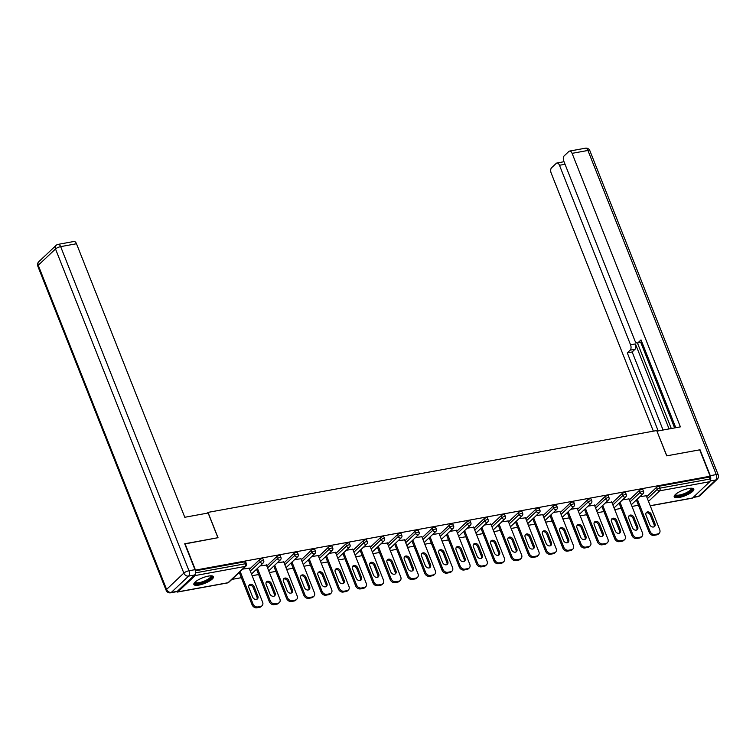 <?xml version="1.0" encoding="UTF-8"?>
<svg xmlns="http://www.w3.org/2000/svg" width="756" height="756" viewBox="0 0 756 756"><rect width="100%" height="100%" fill="white"/><g stroke="black" fill="none" stroke-linecap="round" stroke-linejoin="round"><path stroke-width="1.13" d="M198.904 585.078A10.537 2.967 158.4 0 0 209.138 581.251A10.537 2.967 158.4 0 0 213.457 576.705A10.537 2.967 158.4 0 0 208.42 576.091A10.537 2.967 158.4 0 0 198.185 579.918A10.537 2.967 158.4 0 0 193.867 584.464A10.537 2.967 158.4 0 0 198.904 585.078M679.247 497.467A10.537 2.967 158.4 0 0 689.481 493.64A10.537 2.967 158.4 0 0 693.8 489.094A10.537 2.967 158.4 0 0 688.763 488.48A10.537 2.967 158.4 0 0 678.529 492.298A10.537 2.967 158.4 0 0 674.21 496.853A10.537 2.967 158.4 0 0 679.247 497.467M231.837 579.417L241.344 577.678M252.145 575.713L258.609 574.532M269.41 572.557L275.874 571.385M286.675 569.41L293.139 568.228M303.94 566.263L310.404 565.082M321.205 563.116L327.669 561.935M338.471 559.96L344.934 558.788M355.736 556.813L362.209 555.632M373.01 553.666L379.474 552.485M390.276 550.519L396.739 549.338M407.541 547.363L414.005 546.182M424.806 544.216L431.27 543.035M442.071 541.069L448.535 539.888M459.336 537.913L465.8 536.741M476.601 534.766L483.065 533.585M493.866 531.619L500.33 530.438M511.132 528.472L517.595 527.291M528.397 525.316L534.861 524.144M545.662 522.169L552.126 520.988M562.927 519.022L569.391 517.841M580.192 515.875L586.656 514.694M597.457 512.719L603.921 511.547M614.722 509.572L621.196 508.391M631.997 506.425L638.461 505.244M184.785 543.951L218.021 537.696L208.004 512.388L207.163 513.192M208.004 512.388L656.699 430.551L666.716 455.849L699.697 449.839L710.149 476.223L709.232 477.093L659.09 486.231L659.856 488.159L709.988 479.02L709.232 477.093M709.988 479.02A2.022 1.125 79.7 0 1 709.789 481.685L692.534 497.996A2.022 1.125 79.7 0 1 692.184 498.176L650.264 505.821M185.04 543.706L195.492 570.1L710.149 476.223M176.696 591.674A2.022 1.125 -100.3 0 0 177.528 592.052A2.022 1.125 -100.3 0 0 177.877 591.863L195.142 575.562A2.022 1.125 -100.3 0 0 195.407 573.076M639.869 496.664L646.285 495.756M195.313 570.827L244.717 561.812A2.022 0.567 -21.6 0 1 245.681 561.935L246.447 563.863A2.022 0.567 -21.6 0 0 245.473 563.74L244.717 561.812M646.663 496.711L656.52 487.403A2.022 0.567 -21.6 0 1 659.09 486.231M249.546 569.145L259.402 559.837A2.022 0.567 -21.6 0 1 261.982 558.665A2.022 0.567 -21.6 0 1 262.946 558.788L263.712 560.716A2.022 0.567 -21.6 0 0 262.738 560.593A2.022 0.567 158.4 0 0 260.168 561.765L259.402 559.837M266.811 565.998L276.668 556.681A2.022 0.567 -21.6 0 1 279.248 555.518A2.022 0.567 -21.6 0 1 280.211 555.632L280.977 557.559A2.022 0.567 -21.6 0 0 280.013 557.446A2.022 0.567 158.4 0 0 277.433 558.608L276.668 556.681M284.076 562.842L293.933 553.534A2.022 0.567 -21.6 0 1 296.513 552.371A2.022 0.567 -21.6 0 1 297.477 552.485L298.242 554.413A2.022 0.567 -21.6 0 0 297.278 554.299A2.022 0.567 158.4 0 0 294.698 555.462L293.933 553.534M301.342 559.695L311.198 550.387A2.022 0.567 -21.6 0 1 313.778 549.215A2.022 0.567 -21.6 0 1 314.742 549.338L315.507 551.266A2.022 0.567 -21.6 0 0 314.543 551.143A2.022 0.567 158.4 0 0 311.963 552.315L311.198 550.387M318.607 556.548L328.463 547.24A2.022 0.567 -21.6 0 1 331.043 546.068A2.022 0.567 -21.6 0 1 332.007 546.191L332.772 548.119A2.022 0.567 -21.6 0 0 331.808 547.996A2.022 0.567 158.4 0 0 329.229 549.168L328.463 547.24M335.872 553.401L345.738 544.084A2.022 0.567 -21.6 0 1 348.308 542.921A2.022 0.567 -21.6 0 1 349.281 543.035L350.037 544.963A2.022 0.567 -21.6 0 0 349.074 544.849A2.022 0.567 158.4 0 0 346.494 546.012L345.738 544.084M353.137 550.245L363.003 540.937A2.022 0.567 -21.6 0 1 365.573 539.775A2.022 0.567 -21.6 0 1 366.547 539.888L367.303 541.816A2.022 0.567 -21.6 0 0 366.339 541.702A2.022 0.567 158.4 0 0 363.759 542.865L363.003 540.937M370.412 547.098L380.268 537.79A2.022 0.567 -21.6 0 1 382.838 536.618A2.022 0.567 -21.6 0 1 383.812 536.741L384.568 538.669A2.022 0.567 -21.6 0 0 383.604 538.546A2.022 0.567 158.4 0 0 381.024 539.718L380.268 537.79M387.677 543.951L397.533 534.643A2.022 0.567 -21.6 0 1 400.104 533.471A2.022 0.567 -21.6 0 1 401.077 533.594L401.842 535.522A2.022 0.567 -21.6 0 0 400.869 535.399A2.022 0.567 158.4 0 0 398.289 536.571L397.533 534.643M404.942 540.805L414.798 531.487A2.022 0.567 -21.6 0 1 417.369 530.325A2.022 0.567 -21.6 0 1 418.342 530.438L419.107 532.366A2.022 0.567 -21.6 0 0 418.134 532.252A2.022 0.567 158.4 0 0 415.564 533.415L414.798 531.487M422.207 537.648L432.063 528.34A2.022 0.567 -21.6 0 1 434.634 527.178A2.022 0.567 -21.6 0 1 435.607 527.291L436.373 529.219A2.022 0.567 -21.6 0 0 435.399 529.106A2.022 0.567 158.4 0 0 432.829 530.268L432.063 528.34M439.472 534.501L449.329 525.193A2.022 0.567 -21.6 0 1 451.899 524.021A2.022 0.567 -21.6 0 1 452.872 524.144L453.638 526.072A2.022 0.567 -21.6 0 0 452.664 525.949A2.022 0.567 158.4 0 0 450.094 527.121L449.329 525.193M456.737 531.355L466.594 522.046A2.022 0.567 -21.6 0 1 469.164 520.875A2.022 0.567 -21.6 0 1 470.137 520.997L470.903 522.925A2.022 0.567 -21.6 0 0 469.93 522.802A2.022 0.567 158.4 0 0 467.359 523.974L466.594 522.046M474.003 528.208L483.859 518.89A2.022 0.567 -21.6 0 1 486.439 517.728A2.022 0.567 -21.6 0 1 487.403 517.841L488.168 519.769A2.022 0.567 -21.6 0 0 487.195 519.655A2.022 0.567 158.4 0 0 484.624 520.818L483.859 518.89M491.268 525.051L501.124 515.743A2.022 0.567 -21.6 0 1 503.704 514.581A2.022 0.567 -21.6 0 1 504.668 514.694L505.433 516.622A2.022 0.567 -21.6 0 0 504.46 516.509A2.022 0.567 158.4 0 0 501.889 517.671L501.124 515.743M508.533 521.905L518.389 512.596A2.022 0.567 -21.6 0 1 520.969 511.425A2.022 0.567 -21.6 0 1 521.933 511.547L522.698 513.475A2.022 0.567 -21.6 0 0 521.725 513.352A2.022 0.567 158.4 0 0 519.155 514.524L518.389 512.596M525.798 518.758L535.654 509.45A2.022 0.567 -21.6 0 1 538.234 508.278A2.022 0.567 -21.6 0 1 539.198 508.401L539.964 510.328A2.022 0.567 -21.6 0 0 539 510.205A2.022 0.567 158.4 0 0 536.42 511.377L535.654 509.45M543.063 515.611L552.919 506.293A2.022 0.567 -21.6 0 1 555.499 505.131A2.022 0.567 -21.6 0 1 556.463 505.244L557.229 507.172A2.022 0.567 -21.6 0 0 556.265 507.059A2.022 0.567 158.4 0 0 553.685 508.221L552.919 506.293M560.328 512.455L570.185 503.146A2.022 0.567 -21.6 0 1 572.764 501.984A2.022 0.567 -21.6 0 1 573.728 502.097L574.494 504.025A2.022 0.567 -21.6 0 0 573.53 503.912A2.022 0.567 158.4 0 0 570.95 505.074L570.185 503.146M577.593 509.308L587.45 500A2.022 0.567 -21.6 0 1 590.03 498.828A2.022 0.567 -21.6 0 1 590.994 498.951L591.759 500.878A2.022 0.567 -21.6 0 0 590.795 500.755A2.022 0.567 158.4 0 0 588.215 501.927L587.45 500M594.859 506.161L604.724 496.853A2.022 0.567 -21.6 0 1 607.295 495.681A2.022 0.567 -21.6 0 1 608.268 495.804L609.024 497.732A2.022 0.567 -21.6 0 0 608.06 497.609A2.022 0.567 158.4 0 0 605.48 498.78L604.724 496.853M612.124 503.014L621.99 493.696A2.022 0.567 -21.6 0 1 624.56 492.534A2.022 0.567 -21.6 0 1 625.533 492.647L626.289 494.575A2.022 0.567 -21.6 0 0 625.325 494.462A2.022 0.567 158.4 0 0 622.746 495.624L621.99 493.696M629.398 499.858L639.255 490.55A2.022 0.567 -21.6 0 1 641.825 489.387A2.022 0.567 -21.6 0 1 642.798 489.501L643.554 491.428A2.022 0.567 -21.6 0 0 642.591 491.315A2.022 0.567 158.4 0 0 640.011 492.477L639.255 490.55M629.02 498.913L622.604 499.82M611.755 502.06L605.339 502.967M594.49 505.206L588.073 506.114M577.215 508.353L570.808 509.26M559.95 511.51L553.543 512.417M542.685 514.656L536.278 515.564M525.42 517.803L519.013 518.71M508.155 520.95L501.748 521.857M490.89 524.106L484.483 525.014M473.625 527.253L467.217 528.16M456.359 530.4L449.943 531.307M439.094 533.547L432.678 534.454M421.829 536.703L415.413 537.611M404.564 539.85L398.147 540.757M387.299 542.997L380.882 543.904M370.034 546.144L363.617 547.051M352.769 549.3L346.352 550.207M335.503 552.447L329.087 553.354M318.229 555.594L311.822 556.501M300.964 558.75L294.556 559.648M283.698 561.897L277.291 562.804M266.433 565.044L260.026 565.951M249.168 568.191L242.761 569.098M657.843 533.953L654.857 534.501L653.94 535.361L656.926 534.823L657.843 533.953A4.054 3.175 46.6 0 0 659.194 533.282A4.054 3.175 46.6 0 0 659.733 529.739L646.182 495.511M653.94 535.361A4.054 3.175 -133.4 0 1 649.187 532.356L650.103 531.487L637.289 499.111M650.103 531.487A4.054 3.175 46.6 0 0 654.857 534.501M651.247 514.297A3.175 2.485 46.6 0 0 646.465 512.464A3.175 2.485 46.6 0 0 646.049 515.242L649.763 524.645A3.175 2.485 46.6 0 0 654.545 526.478A3.175 2.485 46.6 0 0 654.97 523.691L651.247 514.297L650.33 515.157A3.175 2.485 46.6 0 0 646.078 512.965M659.194 533.282L658.278 534.152A4.054 3.175 -133.4 0 1 656.926 534.823M649.187 532.356L636.372 499.971M654.016 526.828A3.175 2.485 46.6 0 0 654.053 524.56L650.33 515.157M640.578 537.1L637.591 537.648L636.675 538.518L639.661 537.97L640.578 537.1A4.054 3.175 46.6 0 0 641.929 536.439A4.054 3.175 46.6 0 0 642.468 532.885L628.916 498.667M636.675 538.518A4.054 3.175 -133.4 0 1 631.922 535.503L632.838 534.643L620.014 502.258M632.838 534.643A4.054 3.175 46.6 0 0 637.591 537.648M633.982 517.444A3.175 2.485 46.6 0 0 629.2 515.611A3.175 2.485 46.6 0 0 628.784 518.389L632.498 527.792A3.175 2.485 46.6 0 0 637.28 529.625A3.175 2.485 46.6 0 0 637.705 526.837L633.982 517.444L633.065 518.304A3.175 2.485 46.6 0 0 628.812 516.121M641.929 536.439L641.012 537.299A4.054 3.175 -133.4 0 1 639.661 537.97M631.922 535.503L619.107 503.118M636.75 529.984A3.175 2.485 46.6 0 0 636.788 527.707L633.065 518.304M623.313 540.256L620.326 540.795L619.41 541.665L622.396 541.116L623.313 540.256A4.054 3.175 46.6 0 0 624.664 539.586A4.054 3.175 46.6 0 0 625.203 536.032L611.651 501.814M619.41 541.665A4.054 3.175 -133.4 0 1 614.656 538.65L615.573 537.79L602.749 505.405M615.573 537.79A4.054 3.175 46.6 0 0 620.326 540.795M616.716 520.591A3.175 2.485 46.6 0 0 611.935 518.758A3.175 2.485 46.6 0 0 611.51 521.545L615.233 530.939A3.175 2.485 46.6 0 0 620.014 532.772A3.175 2.485 46.6 0 0 620.44 529.994L616.716 520.591L615.8 521.46A3.175 2.485 46.6 0 0 611.547 519.268M624.664 539.586L623.747 540.445A4.054 3.175 -133.4 0 1 622.396 541.116M614.656 538.65L601.842 506.274M619.485 533.131A3.175 2.485 46.6 0 0 619.523 530.854L615.8 521.46M606.047 543.403L603.061 543.951L602.145 544.811L605.131 544.263L606.047 543.403A4.054 3.175 46.6 0 0 607.399 542.732A4.054 3.175 46.6 0 0 607.937 539.179L594.386 504.961M602.145 544.811A4.054 3.175 -133.4 0 1 597.391 541.806L598.308 540.937L585.484 508.561M598.308 540.937A4.054 3.175 46.6 0 0 603.061 543.951M599.451 523.738A3.175 2.485 46.6 0 0 594.67 521.905A3.175 2.485 46.6 0 0 594.244 524.692L597.968 534.086A3.175 2.485 46.6 0 0 602.749 535.919A3.175 2.485 46.6 0 0 603.175 533.141L599.451 523.738L598.535 524.607A3.175 2.485 46.6 0 0 594.282 522.415M607.399 542.732L606.482 543.602A4.054 3.175 -133.4 0 1 605.131 544.263M597.391 541.806L584.568 509.421M602.22 536.278A3.175 2.485 46.6 0 0 602.258 534.001L598.535 524.607M588.782 546.55L585.796 547.098L584.879 547.958L587.866 547.42L588.782 546.55A4.054 3.175 46.6 0 0 590.134 545.879A4.054 3.175 46.6 0 0 590.672 542.335L577.121 508.108M584.879 547.958A4.054 3.175 -133.4 0 1 580.126 544.953L581.043 544.084L568.219 511.708M581.043 544.084A4.054 3.175 46.6 0 0 585.796 547.098M582.186 526.894A3.175 2.485 46.6 0 0 577.404 525.061A3.175 2.485 46.6 0 0 576.979 527.839L580.702 537.242A3.175 2.485 46.6 0 0 585.484 539.075A3.175 2.485 46.6 0 0 585.909 536.288L582.186 526.894L581.269 527.754A3.175 2.485 46.6 0 0 577.017 525.562M590.134 545.879L589.217 546.749A4.054 3.175 -133.4 0 1 587.866 547.42M580.126 544.953L567.302 512.568M584.955 539.425A3.175 2.485 46.6 0 0 584.993 537.157L581.269 527.754M571.517 549.707L568.531 550.245L567.614 551.115L570.6 550.566L571.517 549.707A4.054 3.175 46.6 0 0 572.868 549.036A4.054 3.175 46.6 0 0 573.407 545.482L559.856 511.264M567.614 551.115A4.054 3.175 -133.4 0 1 562.861 548.1L563.778 547.24L550.954 514.855M563.778 547.24A4.054 3.175 46.6 0 0 568.531 550.245M564.921 530.041A3.175 2.485 46.6 0 0 560.139 528.208A3.175 2.485 46.6 0 0 559.714 530.986L563.437 540.389A3.175 2.485 46.6 0 0 568.219 542.222A3.175 2.485 46.6 0 0 568.644 539.434L564.921 530.041L564.004 530.901A3.175 2.485 46.6 0 0 559.752 528.718M572.868 549.036L571.952 549.895A4.054 3.175 -133.4 0 1 570.6 550.566M562.861 548.1L550.037 515.724M567.69 542.581A3.175 2.485 46.6 0 0 567.728 540.304L564.004 530.901M691.702 488.215A9.119 2.57 -21.6 0 1 683.793 494.689A9.119 2.57 -21.6 0 1 675.146 494.774M675.505 494.424A8.439 2.381 158.4 0 0 675.533 494.509A8.439 2.381 158.4 0 0 683.547 493.895A8.439 2.381 158.4 0 0 691.239 488.291A8.439 2.381 158.4 0 0 691.192 488.206M674.182 496.238A10.471 2.948 158.4 0 0 683.821 495.085A10.471 2.948 158.4 0 0 693.413 488.631M211.359 575.826A9.119 2.57 -21.6 0 1 203.449 582.309A9.119 2.57 -21.6 0 1 194.802 582.385M195.171 582.035A8.439 2.381 158.4 0 0 195.199 582.129A8.439 2.381 158.4 0 0 203.203 581.506A8.439 2.381 158.4 0 0 210.896 575.911A8.439 2.381 158.4 0 0 210.848 575.826M193.838 583.859A10.471 2.948 158.4 0 0 203.477 582.706A10.471 2.948 158.4 0 0 213.069 576.242M710.224 480.599A4.054 2.24 -100.3 0 0 710.281 475.685L700.028 449.773L666.82 455.83L656.955 431.213M657.049 431.128L680.4 426.866L572.103 153.345A4.054 2.24 -100.3 0 0 569.542 151.087A4.054 2.24 -100.3 0 0 568.843 151.465L564.203 155.84A4.054 2.24 -100.3 0 0 563.806 161.179L634.889 340.72A4.054 2.24 -100.3 0 0 637.45 342.978A4.054 2.24 -100.3 0 0 638.149 342.61L641.825 341.939M675.788 427.707L641.022 339.898L638.149 342.61M565.025 164.26L559.478 165.271A4.054 2.24 -100.3 0 0 556.917 163.012A4.054 2.24 -100.3 0 0 556.218 163.391L551.578 167.766A4.054 2.24 -100.3 0 0 551.181 173.105L653.354 431.156M630.164 350.151A4.054 2.24 -100.3 0 0 630.561 344.812L635.427 343.923A4.054 2.24 79.7 0 1 635.031 349.263L630.164 350.151L627.291 352.863L658.202 430.92M559.478 165.271L630.561 344.812M674.635 427.924L640.767 342.373M635.427 343.923L669.088 428.935M641.92 342.166L637.45 342.978L671.3 428.529M564.004 161.727A4.054 2.24 79.7 0 1 564.023 161.718L556.917 163.012M635.031 349.263L632.167 351.975L663.069 430.032M632.167 351.975L627.291 352.863M208.136 513.012L184.785 517.274L76.488 243.744L60.66 246.636L188.991 570.761L194.972 569.674L184.71 543.772L217.917 537.714L208.136 513.012M177.31 591.324L194.566 575.023L188.594 576.11L171.328 592.411L177.31 591.324A4.054 2.24 79.7 0 1 176.602 591.693L170.629 592.789A4.054 2.24 -100.3 0 0 171.328 592.411A4.054 3.175 46.6 0 1 166.585 589.406L183.84 573.095L55.509 248.97L38.244 265.271L166.585 589.406A4.054 1.143 158.4 0 0 166.131 590.294A4.054 4.054 0 0 0 170.629 592.789M38.783 261.718A4.054 4.054 0 0 0 37.8 266.159A4.054 1.143 158.4 0 1 38.244 265.271A4.054 3.175 -133.4 0 1 38.783 261.718L56.048 245.416A4.054 3.175 46.6 0 0 55.509 248.97A4.054 1.143 158.4 0 1 60.66 246.636A4.054 2.24 -100.3 0 0 58.099 244.377L73.927 241.485A4.054 2.24 79.7 0 1 76.488 243.744M194.972 569.674A4.054 2.24 79.7 0 1 194.566 575.023M554.252 552.853L551.266 553.392L550.349 554.261L553.335 553.713L554.252 552.853A4.054 3.175 46.6 0 0 555.603 552.182A4.054 3.175 46.6 0 0 556.142 548.629L542.591 514.411M550.349 554.261A4.054 3.175 -133.4 0 1 545.596 551.247L546.512 550.387L533.689 518.002M546.512 550.387A4.054 3.175 46.6 0 0 551.266 553.392M547.656 533.188A3.175 2.485 46.6 0 0 542.874 531.355A3.175 2.485 46.6 0 0 542.449 534.142L546.172 543.536A3.175 2.485 46.6 0 0 550.954 545.369A3.175 2.485 46.6 0 0 551.37 542.591L547.656 533.188L546.739 534.057A3.175 2.485 46.6 0 0 542.487 531.865M555.603 552.182L554.687 553.042A4.054 3.175 -133.4 0 1 553.335 553.713M545.596 551.247L532.772 518.871M550.425 545.728A3.175 2.485 46.6 0 0 550.462 543.451L546.739 534.057M536.987 556L534.001 556.548L533.084 557.408L536.07 556.86L536.987 556A4.054 3.175 46.6 0 0 538.338 555.329A4.054 3.175 46.6 0 0 538.877 551.776L525.325 517.558M533.084 557.408A4.054 3.175 -133.4 0 1 528.331 554.403L529.247 553.534L516.424 521.158M529.247 553.534A4.054 3.175 46.6 0 0 534.001 556.548M530.391 536.335A3.175 2.485 46.6 0 0 525.609 534.501A3.175 2.485 46.6 0 0 525.184 537.289L528.907 546.683A3.175 2.485 46.6 0 0 533.689 548.516A3.175 2.485 46.6 0 0 534.105 545.737L530.391 536.335L529.474 537.204A3.175 2.485 46.6 0 0 525.222 535.012M538.338 555.329L537.422 556.199A4.054 3.175 -133.4 0 1 536.07 556.86M528.331 554.403L515.507 522.018M533.16 548.875A3.175 2.485 46.6 0 0 533.197 546.597L529.474 537.204M519.722 559.147L516.735 559.695L515.819 560.555L518.805 560.016L519.722 559.147A4.054 3.175 46.6 0 0 521.073 558.476A4.054 3.175 46.6 0 0 521.612 554.932L508.06 520.704M515.819 560.555A4.054 3.175 -133.4 0 1 511.065 557.55L511.982 556.69L499.158 524.305M511.982 556.69A4.054 3.175 46.6 0 0 516.735 559.695M513.126 539.491A3.175 2.485 46.6 0 0 508.344 537.658A3.175 2.485 46.6 0 0 507.919 540.436L511.642 549.839A3.175 2.485 46.6 0 0 516.424 551.672A3.175 2.485 46.6 0 0 516.839 548.884L513.126 539.491L512.209 540.351A3.175 2.485 46.6 0 0 507.956 538.159M521.073 558.476L520.156 559.345A4.054 3.175 -133.4 0 1 518.805 560.016M511.065 557.55L498.242 525.165M515.894 552.022A3.175 2.485 46.6 0 0 515.923 549.754L512.209 540.351M502.457 562.303L499.461 562.842L498.554 563.711L501.54 563.163L502.457 562.303A4.054 3.175 46.6 0 0 503.808 561.632A4.054 3.175 46.6 0 0 504.346 558.079L490.795 523.861M498.554 563.711A4.054 3.175 -133.4 0 1 493.8 560.697L494.717 559.837L481.893 527.452M494.717 559.837A4.054 3.175 46.6 0 0 499.461 562.842M495.851 542.638A3.175 2.485 46.6 0 0 491.079 540.805A3.175 2.485 46.6 0 0 490.653 543.583L494.377 552.986A3.175 2.485 46.6 0 0 499.158 554.819A3.175 2.485 46.6 0 0 499.574 552.031L495.851 542.638L494.944 543.498A3.175 2.485 46.6 0 0 490.691 541.315M503.808 561.632L502.891 562.492A4.054 3.175 -133.4 0 1 501.54 563.163M493.8 560.697L480.977 528.321M498.629 555.178A3.175 2.485 46.6 0 0 498.658 552.901L494.944 543.498M485.191 565.45L482.196 565.989L481.288 566.858L484.275 566.31L485.191 565.45A4.054 3.175 46.6 0 0 486.543 564.779A4.054 3.175 46.6 0 0 487.081 561.226L473.53 527.008M481.288 566.858A4.054 3.175 -133.4 0 1 476.535 563.844L477.452 562.984L464.628 530.599M477.452 562.984A4.054 3.175 46.6 0 0 482.196 565.989M478.586 545.785A3.175 2.485 46.6 0 0 473.814 543.951A3.175 2.485 46.6 0 0 473.388 546.739L477.112 556.132A3.175 2.485 46.6 0 0 481.893 557.966A3.175 2.485 46.6 0 0 482.309 555.188L478.586 545.785L477.679 546.654A3.175 2.485 46.6 0 0 473.426 544.462M486.543 564.779L485.626 565.639A4.054 3.175 -133.4 0 1 484.275 566.31M476.535 563.844L463.711 531.468M481.364 558.325A3.175 2.485 46.6 0 0 481.392 556.047L477.679 546.654M467.926 568.597L464.931 569.145L464.014 570.005L467.01 569.466L467.926 568.597A4.054 3.175 46.6 0 0 469.278 567.926A4.054 3.175 46.6 0 0 469.807 564.373L456.265 530.154M464.014 570.005A4.054 3.175 -133.4 0 1 459.27 567L460.187 566.131L447.363 533.755M460.187 566.131A4.054 3.175 46.6 0 0 464.931 569.145M461.321 548.932A3.175 2.485 46.6 0 0 456.539 547.098A3.175 2.485 46.6 0 0 456.123 549.886L459.846 559.279A3.175 2.485 46.6 0 0 464.628 561.113A3.175 2.485 46.6 0 0 465.044 558.334L461.321 548.932L460.413 549.801A3.175 2.485 46.6 0 0 456.161 547.609M469.278 567.926L468.361 568.795A4.054 3.175 -133.4 0 1 467.01 569.466M459.27 567L446.446 534.615M464.099 561.472A3.175 2.485 46.6 0 0 464.127 559.194L460.413 549.801M450.652 571.744L447.665 572.292L446.749 573.152L449.744 572.613L450.652 571.744A4.054 3.175 46.6 0 0 452.003 571.082A4.054 3.175 46.6 0 0 452.542 567.529L439 533.301M446.749 573.152A4.054 3.175 -133.4 0 1 442.005 570.147L442.912 569.287L430.098 536.902M442.912 569.287A4.054 3.175 46.6 0 0 447.665 572.292M444.055 552.088A3.175 2.485 46.6 0 0 439.274 550.255A3.175 2.485 46.6 0 0 438.858 553.033L442.581 562.436A3.175 2.485 46.6 0 0 447.354 564.269A3.175 2.485 46.6 0 0 447.779 561.481L444.055 552.088L443.139 552.948A3.175 2.485 46.6 0 0 438.886 550.755M452.003 571.082L451.096 571.942A4.054 3.175 -133.4 0 1 449.744 572.613M442.005 570.147L429.181 537.762M446.834 564.619A3.175 2.485 46.6 0 0 446.862 562.351L443.139 552.948M433.386 574.9L430.4 575.439L429.484 576.308L432.479 575.76L433.386 574.9A4.054 3.175 46.6 0 0 434.738 574.229A4.054 3.175 46.6 0 0 435.276 570.676L421.735 536.458M429.484 576.308A4.054 3.175 -133.4 0 1 424.74 573.294L425.647 572.434L412.833 540.049M425.647 572.434A4.054 3.175 46.6 0 0 430.4 575.439M426.79 555.235A3.175 2.485 46.6 0 0 422.009 553.401A3.175 2.485 46.6 0 0 421.593 556.18L425.316 565.582A3.175 2.485 46.6 0 0 430.088 567.416A3.175 2.485 46.6 0 0 430.514 564.637L426.79 555.235L425.874 556.095A3.175 2.485 46.6 0 0 421.621 553.912M434.738 574.229L433.831 575.089A4.054 3.175 -133.4 0 1 432.479 575.76M424.74 573.294L411.916 540.918M429.559 567.775A3.175 2.485 46.6 0 0 429.597 565.497L425.874 556.095M416.121 578.047L413.135 578.595L412.218 579.455L415.214 578.907L416.121 578.047A4.054 3.175 46.6 0 0 417.473 577.376A4.054 3.175 46.6 0 0 418.011 573.823L404.46 539.604M412.218 579.455A4.054 3.175 -133.4 0 1 407.465 576.45L408.382 575.581L395.568 543.195M408.382 575.581A4.054 3.175 46.6 0 0 413.135 578.595M409.525 558.382A3.175 2.485 46.6 0 0 404.743 556.548A3.175 2.485 46.6 0 0 404.328 559.336L408.042 568.729A3.175 2.485 46.6 0 0 412.823 570.563A3.175 2.485 46.6 0 0 413.248 567.784L409.525 558.382L408.609 559.251A3.175 2.485 46.6 0 0 404.356 557.059M417.473 577.376L416.565 578.236A4.054 3.175 -133.4 0 1 415.214 578.907M407.465 576.45L394.651 544.065M412.294 570.922A3.175 2.485 46.6 0 0 412.332 568.644L408.609 559.251M398.856 581.194L395.87 581.742L394.953 582.602L397.94 582.063L398.856 581.194A4.054 3.175 46.6 0 0 400.207 580.523A4.054 3.175 46.6 0 0 400.746 576.97L387.195 542.751M394.953 582.602A4.054 3.175 -133.4 0 1 390.2 579.597L391.117 578.727L378.302 546.352M391.117 578.727A4.054 3.175 46.6 0 0 395.87 581.742M392.26 561.528A3.175 2.485 46.6 0 0 387.478 559.695A3.175 2.485 46.6 0 0 387.063 562.483L390.776 571.876A3.175 2.485 46.6 0 0 395.558 573.71A3.175 2.485 46.6 0 0 395.983 570.931L392.26 561.528L391.343 562.398A3.175 2.485 46.6 0 0 387.091 560.205M400.207 580.523L399.291 581.392A4.054 3.175 -133.4 0 1 397.94 582.063M390.2 579.597L377.386 547.212M395.029 574.069A3.175 2.485 46.6 0 0 395.067 571.791L391.343 562.398M381.591 584.341L378.605 584.889L377.688 585.749L380.674 585.21L381.591 584.341A4.054 3.175 46.6 0 0 382.942 583.679A4.054 3.175 46.6 0 0 383.481 580.126L369.93 545.908M377.688 585.749A4.054 3.175 -133.4 0 1 372.935 582.744L373.851 581.884L361.028 549.499M373.851 581.884A4.054 3.175 46.6 0 0 378.605 584.889M374.995 564.685A3.175 2.485 46.6 0 0 370.213 562.851A3.175 2.485 46.6 0 0 369.797 565.63L373.511 575.032A3.175 2.485 46.6 0 0 378.293 576.866A3.175 2.485 46.6 0 0 378.718 574.078L374.995 564.685L374.078 565.545A3.175 2.485 46.6 0 0 369.826 563.352M382.942 583.679L382.026 584.539A4.054 3.175 -133.4 0 1 380.674 585.21M372.935 582.744L360.121 550.359M377.764 577.215A3.175 2.485 46.6 0 0 377.802 574.947L374.078 565.545M364.326 587.497L361.34 588.036L360.423 588.905L363.409 588.357L364.326 587.497A4.054 3.175 46.6 0 0 365.677 586.826A4.054 3.175 46.6 0 0 366.216 583.273L352.665 549.054M360.423 588.905A4.054 3.175 -133.4 0 1 355.67 585.891L356.586 585.031L343.763 552.645M356.586 585.031A4.054 3.175 46.6 0 0 361.34 588.036M357.73 567.832A3.175 2.485 46.6 0 0 352.948 565.998A3.175 2.485 46.6 0 0 352.523 568.777L356.246 578.179A3.175 2.485 46.6 0 0 361.028 580.013A3.175 2.485 46.6 0 0 361.453 577.234L357.73 567.832L356.813 568.692A3.175 2.485 46.6 0 0 352.561 566.509M365.677 586.826L364.761 587.686A4.054 3.175 -133.4 0 1 363.409 588.357M355.67 585.891L342.855 553.515M360.499 580.372A3.175 2.485 46.6 0 0 360.536 578.094L356.813 568.692M347.061 590.644L344.075 591.192L343.158 592.052L346.144 591.504L347.061 590.644A4.054 3.175 46.6 0 0 348.412 589.973A4.054 3.175 46.6 0 0 348.951 586.42L335.399 552.201M343.158 592.052A4.054 3.175 -133.4 0 1 338.404 589.047L339.321 588.177L326.498 555.792M339.321 588.177A4.054 3.175 46.6 0 0 344.075 591.192M340.465 570.978A3.175 2.485 46.6 0 0 335.683 569.145A3.175 2.485 46.6 0 0 335.258 571.933L338.981 581.326A3.175 2.485 46.6 0 0 343.763 583.159A3.175 2.485 46.6 0 0 344.188 580.381L340.465 570.978L339.548 571.848A3.175 2.485 46.6 0 0 335.295 569.655M348.412 589.973L347.495 590.842A4.054 3.175 -133.4 0 1 346.144 591.504M338.404 589.047L325.581 556.662M343.233 583.519A3.175 2.485 46.6 0 0 343.271 581.241L339.548 571.848M329.796 593.791L326.809 594.339L325.893 595.199L328.879 594.66L329.796 593.791A4.054 3.175 46.6 0 0 331.147 593.12A4.054 3.175 46.6 0 0 331.686 589.567L318.134 555.348M325.893 595.199A4.054 3.175 -133.4 0 1 321.139 592.194L322.056 591.324L309.232 558.949M322.056 591.324A4.054 3.175 46.6 0 0 326.809 594.339M323.199 574.125A3.175 2.485 46.6 0 0 318.418 572.301A3.175 2.485 46.6 0 0 317.993 575.08L321.716 584.473A3.175 2.485 46.6 0 0 326.498 586.306A3.175 2.485 46.6 0 0 326.923 583.528L323.199 574.125L322.283 574.995A3.175 2.485 46.6 0 0 318.03 572.802M331.147 593.12L330.23 593.989A4.054 3.175 -133.4 0 1 328.879 594.66M321.139 592.194L308.316 559.809M325.968 586.665A3.175 2.485 46.6 0 0 326.006 584.397L322.283 574.995M312.53 596.938L309.544 597.486L308.628 598.346L311.614 597.807L312.53 596.938A4.054 3.175 46.6 0 0 313.882 596.276A4.054 3.175 46.6 0 0 314.42 592.723L300.869 558.504M308.628 598.346A4.054 3.175 -133.4 0 1 303.874 595.341L304.791 594.481L291.967 562.095M304.791 594.481A4.054 3.175 46.6 0 0 309.544 597.486M305.934 577.282A3.175 2.485 46.6 0 0 301.153 575.448A3.175 2.485 46.6 0 0 300.727 578.227L304.451 587.629A3.175 2.485 46.6 0 0 309.232 589.463A3.175 2.485 46.6 0 0 309.658 586.675L305.934 577.282L305.018 578.142A3.175 2.485 46.6 0 0 300.765 575.949M313.882 596.276L312.965 597.136A4.054 3.175 -133.4 0 1 311.614 597.807M303.874 595.341L291.051 562.955M308.703 589.812A3.175 2.485 46.6 0 0 308.741 587.544L305.018 578.142M295.265 600.094L292.279 600.633L291.362 601.502L294.349 600.954L295.265 600.094A4.054 3.175 46.6 0 0 296.617 599.423A4.054 3.175 46.6 0 0 297.155 595.87L283.604 561.651M291.362 601.502A4.054 3.175 -133.4 0 1 286.609 598.487L287.526 597.627L274.702 565.242M287.526 597.627A4.054 3.175 46.6 0 0 292.279 600.633M288.669 580.428A3.175 2.485 46.6 0 0 283.887 578.595A3.175 2.485 46.6 0 0 283.462 581.373L287.185 590.776A3.175 2.485 46.6 0 0 291.967 592.61A3.175 2.485 46.6 0 0 292.383 589.831L288.669 580.428L287.752 581.288A3.175 2.485 46.6 0 0 283.5 579.105M296.617 599.423L295.7 600.283A4.054 3.175 -133.4 0 1 294.349 600.954M286.609 598.487L273.785 566.112M291.438 592.969A3.175 2.485 46.6 0 0 291.476 590.691L287.752 581.288M278 603.241L275.014 603.789L274.097 604.649L277.083 604.101L278 603.241A4.054 3.175 46.6 0 0 279.351 602.57A4.054 3.175 46.6 0 0 279.89 599.017L266.339 564.798M274.097 604.649A4.054 3.175 -133.4 0 1 269.344 601.644L270.261 600.774L257.437 568.389M270.261 600.774A4.054 3.175 46.6 0 0 275.014 603.789M271.404 583.575A3.175 2.485 46.6 0 0 266.622 581.742A3.175 2.485 46.6 0 0 266.197 584.53L269.92 593.923A3.175 2.485 46.6 0 0 274.702 595.756A3.175 2.485 46.6 0 0 275.118 592.978L271.404 583.575L270.487 584.445A3.175 2.485 46.6 0 0 266.235 582.252M279.351 602.57L278.435 603.439A4.054 3.175 -133.4 0 1 277.083 604.101M269.344 601.644L256.52 569.259M274.173 596.115A3.175 2.485 46.6 0 0 274.211 593.838L270.487 584.445M260.735 606.388L257.749 606.936L256.832 607.796L259.818 607.257L260.735 606.388A4.054 3.175 46.6 0 0 262.086 605.717A4.054 3.175 46.6 0 0 262.625 602.173L249.074 567.945M256.832 607.796A4.054 3.175 -133.4 0 1 252.079 604.791L252.995 603.921L240.172 571.545M252.995 603.921A4.054 3.175 46.6 0 0 257.749 606.936M254.139 586.732A3.175 2.485 46.6 0 0 249.357 584.898A3.175 2.485 46.6 0 0 248.932 587.677L252.655 597.07A3.175 2.485 46.6 0 0 257.437 598.903A3.175 2.485 46.6 0 0 257.853 596.125L254.139 586.732L253.222 587.592A3.175 2.485 46.6 0 0 248.97 585.399M262.086 605.717L261.17 606.586A4.054 3.175 -133.4 0 1 259.818 607.257M252.079 604.791L239.255 572.405M256.908 599.262A3.175 2.485 46.6 0 0 256.945 596.994L253.222 587.592M709.789 481.685L659.657 490.833L648.506 501.37M650.226 505.707L692.534 497.996M647.419 498.639L657.276 489.33A2.022 0.567 158.4 0 1 659.856 488.159A2.022 1.125 79.7 0 1 659.657 490.833A2.022 1.588 -133.4 0 1 657.276 489.33L656.52 487.403M177.877 591.863L228.019 582.725L245.275 566.414L195.142 575.562M195.435 572.868L245.473 563.74A2.022 1.125 -100.3 0 1 245.275 566.414A2.022 1.588 46.6 0 0 245.955 566.083A2.022 2.022 0 0 0 246.447 563.863M177.528 592.052L227.66 582.904A2.022 1.125 -100.3 0 0 228.019 582.725A2.022 1.588 46.6 0 0 228.69 582.385L245.955 566.083M630.154 501.786L640.011 492.477A2.022 1.588 -133.4 0 0 642.392 493.98A2.022 1.588 46.6 0 0 643.063 493.649A2.022 2.022 0 0 0 643.554 491.428M612.889 504.942L622.746 495.624A2.022 1.588 -133.4 0 0 625.127 497.136A2.022 1.588 46.6 0 0 625.798 496.796A2.022 2.022 0 0 0 626.289 494.575M595.624 508.089L605.48 498.78A2.022 1.588 -133.4 0 0 607.862 500.283A2.022 1.588 46.6 0 0 608.533 499.943A2.022 2.022 0 0 0 609.024 497.732M578.359 511.236L588.215 501.927A2.022 1.588 -133.4 0 0 590.597 503.43A2.022 1.588 46.6 0 0 591.268 503.099A2.022 2.022 0 0 0 591.759 500.878M561.094 514.382L570.95 505.074A2.022 1.588 -133.4 0 0 573.332 506.577A2.022 1.588 46.6 0 0 574.002 506.246A2.022 2.022 0 0 0 574.494 504.025M543.829 517.539L553.685 508.221A2.022 1.588 -133.4 0 0 556.057 509.733A2.022 1.588 46.6 0 0 556.737 509.393A2.022 2.022 0 0 0 557.229 507.172M526.563 520.686L536.42 511.377A2.022 1.588 -133.4 0 0 538.792 512.88A2.022 1.588 46.6 0 0 539.472 512.54A2.022 2.022 0 0 0 539.964 510.328M509.298 523.832L519.155 514.524A2.022 1.588 -133.4 0 0 521.527 516.027A2.022 1.588 46.6 0 0 522.207 515.696A2.022 2.022 0 0 0 522.698 513.475M492.033 526.979L501.889 517.671A2.022 1.588 -133.4 0 0 504.261 519.174A2.022 1.588 46.6 0 0 504.942 518.843A2.022 2.022 0 0 0 505.433 516.622M474.768 530.136L484.624 520.818A2.022 1.588 -133.4 0 0 486.996 522.33A2.022 1.588 46.6 0 0 487.677 521.99A2.022 2.022 0 0 0 488.168 519.769M457.503 533.282L467.359 523.974A2.022 1.588 -133.4 0 0 469.731 525.477A2.022 1.588 46.6 0 0 470.412 525.137A2.022 2.022 0 0 0 470.903 522.925M440.238 536.429L450.094 527.121A2.022 1.588 -133.4 0 0 452.466 528.624A2.022 1.588 46.6 0 0 453.146 528.293A2.022 2.022 0 0 0 453.638 526.072M422.963 539.576L432.829 530.268A2.022 1.588 -133.4 0 0 435.201 531.77A2.022 1.588 46.6 0 0 435.881 531.44A2.022 2.022 0 0 0 436.373 529.219M405.698 542.732L415.564 533.415A2.022 1.588 -133.4 0 0 417.936 534.927A2.022 1.588 46.6 0 0 418.607 534.587A2.022 2.022 0 0 0 419.107 532.366M388.433 545.879L398.289 536.571A2.022 1.588 -133.4 0 0 400.671 538.074A2.022 1.588 46.6 0 0 401.341 537.733A2.022 2.022 0 0 0 401.842 535.522M371.168 549.026L381.024 539.718A2.022 1.588 -133.4 0 0 383.405 541.22A2.022 1.588 46.6 0 0 384.076 540.89A2.022 2.022 0 0 0 384.568 538.669M353.902 552.173L363.759 542.865A2.022 1.588 -133.4 0 0 366.14 544.367A2.022 1.588 46.6 0 0 366.811 544.037A2.022 2.022 0 0 0 367.303 541.816M336.637 555.329L346.494 546.012A2.022 1.588 -133.4 0 0 348.875 547.524A2.022 1.588 46.6 0 0 349.546 547.183A2.022 2.022 0 0 0 350.037 544.963M319.372 558.476L329.229 549.168A2.022 1.588 -133.4 0 0 331.61 550.67A2.022 1.588 46.6 0 0 332.281 550.33A2.022 2.022 0 0 0 332.772 548.119M302.107 561.623L311.963 552.315A2.022 1.588 -133.4 0 0 314.345 553.817A2.022 1.588 46.6 0 0 315.016 553.486A2.022 2.022 0 0 0 315.507 551.266M284.842 564.77L294.698 555.462A2.022 1.588 -133.4 0 0 297.07 556.964A2.022 1.588 46.6 0 0 297.751 556.633A2.022 2.022 0 0 0 298.242 554.413M267.577 567.926L277.433 558.608A2.022 1.588 -133.4 0 0 279.805 560.12A2.022 1.588 46.6 0 0 280.485 559.78A2.022 2.022 0 0 0 280.977 557.559M250.312 571.073L260.168 561.765A2.022 1.588 -133.4 0 0 262.54 563.267A2.022 1.588 46.6 0 0 263.22 562.937A2.022 2.022 0 0 0 263.712 560.716M654.97 523.691L654.053 524.56M637.705 526.837L636.788 527.707M620.44 529.994L619.523 530.854M603.175 533.141L602.258 534.001M585.909 536.288L584.993 537.157M568.644 539.434L567.728 540.304M693.375 497.193L698.601 496.238L715.866 479.937L710.168 480.977M710.281 475.685L716.263 474.588L587.932 150.463L572.103 153.345M585.371 148.204A4.054 2.24 79.7 0 1 587.932 150.463A4.054 1.143 158.4 0 1 589.869 150.699A4.054 4.054 0 0 0 585.371 148.204L569.542 151.087M716.263 474.588A4.054 2.24 79.7 0 1 715.866 479.937A4.054 3.175 -133.4 0 0 717.217 479.266A4.054 4.054 0 0 0 718.2 474.825A4.054 1.143 158.4 0 0 716.263 474.588M698.601 496.238A4.054 2.24 79.7 0 1 697.901 496.607A4.054 4.054 0 0 0 699.952 495.567A4.054 3.175 46.6 0 1 698.601 496.238M188.991 570.761A4.054 1.143 158.4 0 0 183.84 573.095A4.054 3.175 -133.4 0 0 188.594 576.11A4.054 2.24 -100.3 0 0 188.991 570.761M551.37 542.591L550.462 543.451M534.105 545.737L533.197 546.597M516.839 548.884L515.923 549.754M499.574 552.031L498.658 552.901M482.309 555.188L481.392 556.047M465.044 558.334L464.127 559.194M447.779 561.481L446.862 562.351M430.514 564.637L429.597 565.497M413.248 567.784L412.332 568.644M395.983 570.931L395.067 571.791M378.718 574.078L377.802 574.947M361.453 577.234L360.536 578.094M344.188 580.381L343.271 581.241M326.923 583.528L326.006 584.397M309.658 586.675L308.741 587.544M292.383 589.831L291.476 590.691M275.118 592.978L274.211 593.838M257.853 596.125L256.945 596.994M631.326 504.734L643.063 493.649M614.061 507.89L625.798 496.796M596.796 511.037L608.533 499.943M579.531 514.184L591.268 503.099M562.266 517.331L574.002 506.246M545 520.487L556.737 509.393M527.726 523.634L539.472 512.54M510.461 526.781L522.207 515.696M493.195 529.937L504.942 518.843M475.93 533.084L487.677 521.99M458.665 536.231L470.412 525.137M441.4 539.378L453.146 528.293M424.135 542.534L435.881 531.44M406.87 545.681L418.607 534.587M389.605 548.828L401.341 537.733M372.339 551.975L384.076 540.89M355.074 555.131L366.811 544.037M337.809 558.278L349.546 547.183M320.544 561.424L332.281 550.33M303.279 564.571L315.016 553.486M286.014 567.728L297.751 556.633M268.739 570.875L280.485 559.78M251.474 574.021L263.22 562.937M227.66 582.904A2.022 2.022 0 0 0 228.69 582.385M589.869 150.699L718.2 474.825M693.063 497.495L697.901 496.607M717.217 479.266L699.952 495.567M58.099 244.377A4.054 4.054 0 0 0 56.048 245.416M37.8 266.159L166.131 590.294"/></g></svg>
